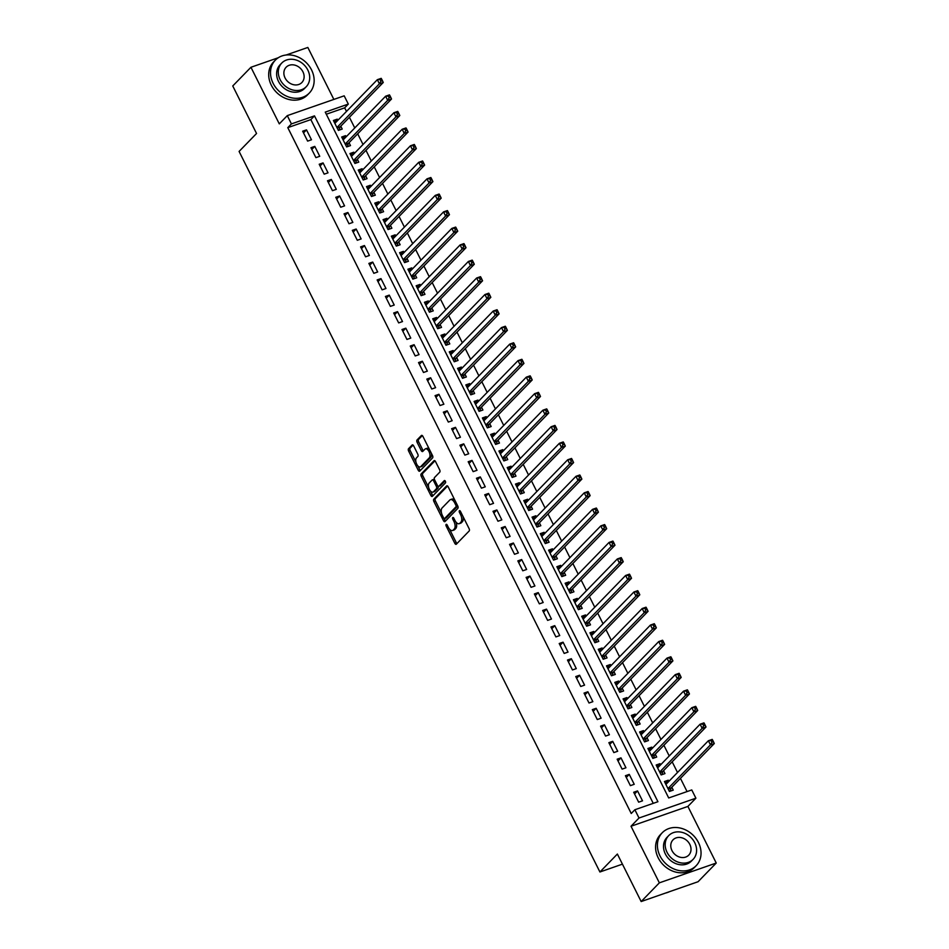 <?xml version="1.0" encoding="UTF-8"?>
<svg xmlns="http://www.w3.org/2000/svg" width="949" height="949" viewBox="0 0 949 949"><rect width="100%" height="100%" fill="white"/><g stroke="black" fill="none" stroke-linecap="round" stroke-linejoin="round"><path stroke-width="1.42" d="M446.113 524.417A1.305 0.664 -109.2 0 0 446.184 526.066L454.808 543.303A1.862 0.949 -109.2 0 0 456.137 544.323A1.862 0.949 -109.2 0 0 456.339 544.192L469.186 530.966A1.862 0.949 -109.2 0 0 469.091 528.617L460.455 511.381A1.305 0.664 -109.2 0 0 459.53 510.657A1.305 0.664 -109.2 0 0 459.387 510.752A1.305 0.664 -109.2 0 0 459.458 512.401L460.573 514.631A5.943 3.025 -109.2 0 1 460.894 522.175L459.826 523.279A5.943 3.025 -109.2 0 1 459.174 523.694A5.943 3.025 -109.2 0 1 454.939 520.432L453.824 518.201A1.305 0.664 -109.2 0 0 452.887 517.49A1.305 0.664 -109.2 0 0 452.756 517.585A1.305 0.664 -109.2 0 0 452.815 519.233L453.942 521.464A5.943 3.025 -109.2 0 1 454.251 529.008L453.183 530.111A5.943 3.025 -109.2 0 1 452.531 530.527A5.943 3.025 -109.2 0 1 448.296 527.264L447.181 525.034A1.305 0.664 -109.2 0 0 446.255 524.322A1.305 0.664 -109.2 0 0 446.113 524.417M413.669 445.9A1.862 0.949 -109.2 0 0 412.341 444.879A1.862 0.949 -109.2 0 0 412.139 445.01L408.533 448.723A1.862 0.949 -109.2 0 0 408.628 451.083L418.212 470.218A1.862 0.949 -109.2 0 0 419.541 471.238A1.862 0.949 -109.2 0 0 419.743 471.107L432.59 457.892A1.862 0.949 -109.2 0 0 432.495 455.532L422.91 436.386A1.862 0.949 -109.2 0 0 421.581 435.377A1.862 0.949 -109.2 0 0 421.38 435.508L417.026 439.98A1.862 0.949 -109.2 0 0 417.121 442.341L421.226 450.526A1.862 0.949 -109.2 0 0 422.554 451.546A1.862 0.949 -109.2 0 0 422.756 451.416L424.915 449.197A4.97 2.527 -109.2 0 1 425.449 448.841A4.97 2.527 -109.2 0 1 429.256 452.127A4.97 2.527 -109.2 0 1 429.256 457.881L420.798 466.576A4.97 2.527 -109.2 0 1 420.265 466.932A4.97 2.527 -109.2 0 1 416.457 463.646A4.97 2.527 -109.2 0 1 416.457 457.904L417.868 456.445A1.862 0.949 -109.2 0 0 417.762 454.097L413.669 445.9M291.426 123.904L287.286 115.636L344.179 95.825L348.319 104.082L325.246 112.124L668.701 797.967L691.762 789.936L695.902 798.192L639.009 818.014L634.869 809.746L657.93 801.715L314.487 115.873L291.426 123.904L287.796 127.641L631.239 813.495L634.869 809.746M641.168 901.55L659.353 882.843L716.246 863.032L698.061 881.728L641.168 901.55L617.372 854.041L599.922 871.989L239.089 151.437L256.55 133.489L232.754 85.968L250.939 67.272L279.291 123.868L287.286 115.636M716.246 863.032L687.895 806.425L631.014 826.247L659.353 882.843M631.014 826.247L639.009 818.014M433.8 499.174A1.862 0.949 -109.2 0 0 433.895 501.523L443.48 520.669A1.862 0.949 -109.2 0 0 444.808 521.689A1.862 0.949 -109.2 0 0 445.01 521.559L457.857 508.344A1.862 0.949 -109.2 0 0 457.762 505.983L448.177 486.837A1.862 0.949 -109.2 0 0 446.849 485.817A1.862 0.949 -109.2 0 0 446.647 485.947L433.8 499.174L435.33 498.64A1.862 0.949 -109.2 0 0 435.437 500.989L441.558 513.219M430.846 495.449L421.261 476.303A1.862 0.949 -109.2 0 1 421.166 473.942L434.013 460.728A1.862 0.949 -109.2 0 1 434.215 460.597A1.862 0.949 -109.2 0 1 435.544 461.617L439.648 469.802A1.862 0.949 -109.2 0 1 439.743 472.163L434.535 477.525A1.862 0.949 -109.2 0 0 434.63 479.886L437.347 485.319A1.862 0.949 -109.2 0 0 438.675 486.339A1.862 0.949 -109.2 0 0 438.877 486.208L444.298 480.621A1.305 0.664 -109.2 0 1 444.44 480.526A1.305 0.664 -109.2 0 1 445.437 481.392A1.305 0.664 -109.2 0 1 445.437 482.899L432.376 496.327A1.862 0.949 -109.2 0 1 432.175 496.457A1.862 0.949 -109.2 0 1 430.846 495.449L432.388 494.904L430.407 490.953M333.858 99.42L307.832 47.45L286.135 55.006M278.271 57.747L250.939 67.272M337.844 120.309L337.251 119.147L334.273 122.207M337.251 119.147L333.407 120.487L338.378 130.404L342.221 129.064L340.774 126.17M346.112 136.846L345.531 135.671L342.553 138.744M345.531 135.671L341.687 137.012L346.658 146.929L350.501 145.588L349.042 142.694M354.392 153.37L353.811 152.196L350.822 155.268M353.811 152.196L349.967 153.536L354.926 163.453L358.769 162.113L357.322 159.218M362.66 169.895L362.079 168.732L359.102 171.793M362.079 168.732L358.236 170.061L363.206 179.978L367.049 178.637L365.602 175.755M370.94 186.419L370.359 185.257L367.382 188.317M370.359 185.257L366.516 186.597L371.474 196.502L375.318 195.174L373.87 192.279M379.22 202.944L378.639 201.781L375.65 204.842M378.639 201.781L374.784 203.122L379.754 213.039L383.598 211.698L382.15 208.804M387.489 219.468L386.907 218.306L383.93 221.366M386.907 218.306L383.064 219.646L388.034 229.563L391.878 228.223L390.43 225.328M395.769 236.004L395.187 234.83L392.21 237.902M395.187 234.83L391.344 236.171L396.302 246.088L400.146 244.747L398.699 241.853M404.049 252.529L403.455 251.355L400.478 254.427M403.455 251.355L399.612 252.695L404.582 262.612L408.426 261.272L406.979 258.377M412.317 269.053L411.736 267.891L408.758 270.951M411.736 267.891L407.892 269.219L412.862 279.136L416.706 277.796L415.259 274.913M420.597 285.578L420.016 284.415L417.038 287.476M420.016 284.415L416.172 285.756L421.131 295.661L424.974 294.332L423.527 291.438M428.877 302.102L428.284 300.94L425.306 304M428.284 300.94L424.44 302.28L429.411 312.197L433.254 310.857L431.807 307.962M437.145 318.627L436.564 317.464L433.586 320.525M436.564 317.464L432.72 318.805L437.691 328.722L441.534 327.381L440.087 324.487M445.425 335.163L444.844 333.989L441.866 337.061M444.844 333.989L441 335.329L445.959 345.246L449.802 343.906L448.355 341.011M453.705 351.688L453.112 350.513L450.134 353.586M453.112 350.513L449.268 351.854L454.239 361.771L458.082 360.43L456.635 357.536M461.973 368.212L461.392 367.049L458.414 370.11M461.392 367.049L457.548 368.378L462.519 378.295L466.362 376.955L464.903 374.072M470.253 384.736L469.672 383.574L466.683 386.634M469.672 383.574L465.829 384.914L470.787 394.82L474.63 393.491L473.183 390.597M478.533 401.261L477.94 400.098L474.963 403.159M477.94 400.098L474.097 401.439L479.067 411.356L482.911 410.015L481.463 407.121M486.801 417.785L486.22 416.623L483.243 419.683M486.22 416.623L482.377 417.963L487.335 427.88L491.179 426.54L489.731 423.645M495.081 434.322L494.5 433.147L491.511 436.22M494.5 433.147L490.657 434.488L495.615 444.405L499.459 443.064L498.011 440.17M503.35 450.846L502.768 449.672L499.791 452.744M502.768 449.672L498.925 451.012L503.895 460.929L507.739 459.589L506.292 456.694M511.63 467.371L511.048 466.196L508.071 469.269M511.048 466.196L507.205 467.537L512.163 477.454L516.007 476.113L514.56 473.231M519.91 483.895L519.317 482.733L516.339 485.793M519.317 482.733L515.473 484.073L520.443 493.978L524.287 492.65L522.84 489.755M528.178 500.42L527.597 499.257L524.619 502.318M527.597 499.257L523.753 500.598L528.723 510.515L532.567 509.174L531.12 506.28M536.458 516.944L535.877 515.782L532.899 518.842M535.877 515.782L532.033 517.122L536.992 527.039L540.835 525.699L539.388 522.804M544.738 533.468L544.145 532.306L541.167 535.366M544.145 532.306L540.301 533.646L545.272 543.563L549.115 542.223L547.668 539.329M553.006 550.005L552.425 548.83L549.447 551.903M552.425 548.83L548.581 550.171L553.552 560.088L557.395 558.747L555.948 555.853M561.286 566.529L560.705 565.355L557.727 568.427M560.705 565.355L556.861 566.695L561.82 576.612L565.663 575.272L564.216 572.389M569.566 583.054L568.973 581.891L565.995 584.952M568.973 581.891L565.13 583.232L570.1 593.137L573.943 591.808L572.496 588.914M577.834 599.578L577.253 598.416L574.275 601.476M577.253 598.416L573.41 599.756L578.38 609.673L582.223 608.333L580.764 605.438M586.114 616.103L585.533 614.94L582.544 618.001M585.533 614.94L581.69 616.281L586.648 626.198L590.492 624.857L589.044 621.963M594.394 632.627L593.801 631.465L590.824 634.525M593.801 631.465L589.958 632.805L594.928 642.722L598.772 641.382L597.324 638.487M602.662 649.163L602.081 647.989L599.104 651.061M602.081 647.989L598.238 649.33L603.196 659.247L607.052 657.906L605.592 655.012M610.942 665.688L610.361 664.514L607.372 667.586M610.361 664.514L606.518 665.854L611.476 675.771L615.32 674.431L613.873 671.548M619.211 682.212L618.629 681.05L615.652 684.11M618.629 681.05L614.786 682.39L619.756 692.296L623.6 690.967L622.153 688.072M627.491 698.737L626.909 697.574L623.932 700.635M626.909 697.574L623.066 698.915L628.024 708.832L631.868 707.491L630.421 704.597M635.771 715.261L635.189 714.099L632.2 717.159M635.189 714.099L631.334 715.439L636.304 725.356L640.148 724.016L638.701 721.121M644.039 731.786L643.458 730.623L640.48 733.684M643.458 730.623L639.614 731.964L644.585 741.881L648.428 740.54L646.981 737.646M652.319 748.322L651.738 747.148L648.76 750.22M651.738 747.148L647.894 748.488L652.853 758.405L656.696 757.065L655.249 754.17M660.599 764.847L660.006 763.672L657.028 766.745M660.006 763.672L656.162 765.013L661.133 774.93L664.976 773.589L663.529 770.707M633.695 792.261L638.653 802.166L642.509 800.837L637.538 790.92L633.695 792.261M625.415 775.724L630.385 785.642L634.229 784.301L629.258 774.384L625.415 775.724M617.147 759.2L622.105 769.117L625.949 767.777L620.99 757.86L617.147 759.2M608.867 742.676L613.837 752.593L617.68 751.252L612.71 741.335L608.867 742.676M600.587 726.151L605.557 736.068L609.4 734.728L604.43 724.811L600.587 726.151M592.318 709.627L597.277 719.544L601.12 718.203L596.162 708.286L592.318 709.627M584.038 693.102L589.009 703.007L592.852 701.679L587.882 691.762L584.038 693.102M575.758 676.566L580.729 686.483L584.572 685.142L579.602 675.237L575.758 676.566M567.49 660.041L572.449 669.958L576.292 668.618L571.334 658.701L567.49 660.041M559.21 643.517L564.181 653.434L568.024 652.093L563.054 642.176L559.21 643.517M550.93 626.992L555.9 636.909L559.744 635.569L554.774 625.652L550.93 626.992M542.662 610.468L547.62 620.385L551.464 619.045L546.505 609.128L542.662 610.468M534.382 593.944L539.352 603.849L543.196 602.52L538.225 592.603L534.382 593.944M526.114 577.407L531.072 587.324L534.916 585.984L529.957 576.079L526.114 577.407M517.834 560.883L522.792 570.8L526.636 569.459L521.677 559.542L517.834 560.883M509.554 544.358L514.524 554.275L518.368 552.935L513.397 543.018L509.554 544.358M501.286 527.834L506.244 537.751L510.088 536.41L505.129 526.493L501.286 527.834M493.006 511.309L497.976 521.226L501.819 519.886L496.849 509.969L493.006 511.309M484.725 494.785L489.696 504.69L493.539 503.361L488.569 493.444L484.725 494.785M476.457 478.249L481.416 488.166L485.259 486.825L480.301 476.92L476.457 478.249M468.177 461.724L473.148 471.641L476.991 470.301L472.021 460.384L468.177 461.724M459.897 445.2L464.868 455.117L468.711 453.776L463.741 443.859L459.897 445.2M451.629 428.675L456.588 438.592L460.431 437.252L455.473 427.335L451.629 428.675M443.349 412.151L448.319 422.068L452.163 420.727L447.193 410.81L443.349 412.151M435.069 395.626L440.039 405.531L443.883 404.203L438.913 394.286L435.069 395.626M426.801 379.09L431.759 389.007L435.603 387.667L430.644 377.761L426.801 379.09M418.521 362.565L423.491 372.483L427.335 371.142L422.364 361.225L418.521 362.565M410.241 346.041L415.211 355.958L419.055 354.618L414.096 344.701L410.241 346.041M401.973 329.517L406.931 339.434L410.775 338.093L405.816 328.176L401.973 329.517M393.693 312.992L398.663 322.909L402.506 321.569L397.536 311.652L393.693 312.992M385.424 296.468L390.383 306.385L394.226 305.044L389.268 295.127L385.424 296.468M377.144 279.931L382.103 289.848L385.958 288.508L380.988 278.603L377.144 279.931M368.864 263.407L373.835 273.324L377.678 271.983L372.708 262.066L368.864 263.407M360.596 246.882L365.555 256.799L369.398 255.459L364.44 245.542L360.596 246.882M352.316 230.358L357.287 240.275L361.13 238.934L356.16 229.017L352.316 230.358M344.036 213.833L349.007 223.75L352.85 222.41L347.88 212.493L344.036 213.833M335.768 197.309L340.727 207.226L344.57 205.886L339.612 195.968L335.768 197.309M327.488 180.773L332.458 190.69L336.302 189.349L331.331 179.444L327.488 180.773M319.208 164.248L324.178 174.165L328.022 172.825L323.051 162.908L319.208 164.248M310.94 147.724L315.898 157.641L319.742 156.3L314.783 146.383L310.94 147.724M653.244 803.352L310.857 119.61L287.796 127.641M311.474 139.776L306.503 129.859L302.66 131.199L307.63 141.116L311.474 139.776M687.064 791.573L680.445 778.346M677.515 772.486L672.165 761.81M669.235 755.962L663.897 745.285M660.955 739.425L655.617 728.761M652.687 722.901L647.337 712.236M644.407 706.376L639.068 695.712M636.138 689.852L630.788 679.187M627.858 673.327L622.508 662.651M619.578 656.803L614.24 646.127M611.31 640.267L605.96 629.602M603.03 623.742L597.692 613.078M594.75 607.218L589.412 596.553M586.482 590.693L581.132 580.029M578.202 574.169L572.864 563.492M569.922 557.644L564.584 546.968M561.654 541.108L556.304 530.444M553.374 524.583L548.036 513.919M545.094 508.059L539.756 497.395M536.826 491.535L531.476 480.87M528.546 475.01L523.207 464.334M520.266 458.486L514.927 447.809M511.997 441.949L506.647 431.285M503.717 425.425L498.379 414.76M495.449 408.9L490.099 398.236M487.169 392.376L481.831 381.712M478.889 375.851L473.551 365.175M470.621 359.327L465.271 348.651M462.341 342.791L457.003 332.126M454.061 326.266L448.723 315.602M445.793 309.742L440.443 299.077M437.513 293.217L432.175 282.553M429.233 276.693L423.895 266.017M420.965 260.168L415.615 249.492M412.685 243.632L407.346 232.968M404.404 227.108L399.066 216.443M396.136 210.583L390.786 199.919M387.856 194.059L382.518 183.394M379.588 177.534L374.238 166.858M371.308 161.01L365.97 150.333M363.028 144.485L357.69 133.809M354.76 127.949L349.41 117.285M346.48 111.424L344.677 107.83L326.302 114.224M668.867 781.371L668.286 780.208L664.442 781.537L669.413 791.454L673.256 790.126L671.809 787.231M599.922 871.989L622.437 864.148M344.677 107.83L348.319 104.082M687.895 806.425L695.902 798.192M310.857 119.61L314.487 115.873M668.286 780.208L665.308 783.269M637.538 790.92L634.561 793.981M629.258 774.384L626.281 777.456M620.99 757.86L618.001 760.932M612.71 741.335L609.732 744.407M604.43 724.811L601.452 727.871M596.162 708.286L593.184 711.347M587.882 691.762L584.904 694.822M579.602 675.237L576.624 678.298M571.334 658.701L568.356 661.773M563.054 642.176L560.076 645.249M554.774 625.652L551.796 628.712M546.505 609.128L543.528 612.188M538.225 592.603L535.248 595.664M529.957 576.079L526.968 579.139M521.677 559.542L518.7 562.615M513.397 543.018L510.42 546.09M505.129 526.493L502.14 529.554M496.849 509.969L493.871 513.029M488.569 493.444L485.591 496.505M480.301 476.92L477.311 479.98M472.021 460.384L469.043 463.456M463.741 443.859L460.763 446.932M455.473 427.335L452.495 430.395M447.193 410.81L444.215 413.871M438.913 394.286L435.935 397.346M430.644 377.761L427.667 380.822M422.364 361.225L419.387 364.297M414.096 344.701L411.107 347.773M405.816 328.176L402.839 331.237M397.536 311.652L394.559 314.712M389.268 295.127L386.279 298.188M380.988 278.603L378.01 281.663M372.708 262.066L369.73 265.139M364.44 245.542L361.45 248.614M356.16 229.017L353.182 232.078M347.88 212.493L344.902 215.553M339.612 195.968L336.634 199.029M331.331 179.444L328.354 182.505M323.051 162.908L320.074 165.98M314.783 146.383L311.806 149.456M306.503 129.859L303.526 132.919M452.531 530.527L454.073 529.993A5.943 3.025 -109.2 0 0 454.713 529.566L453.183 530.111M455.971 522.08A5.943 3.025 -109.2 0 1 455.793 528.474L454.713 529.566M459.174 523.694L460.716 523.16A5.943 3.025 -109.2 0 0 461.356 522.745L459.826 523.279M462.97 516.386A5.943 3.025 -109.2 0 1 462.424 521.642L461.356 522.745M449.529 529.151L456.35 542.769A1.862 0.949 -109.2 0 0 456.943 543.563M447.572 486.042L435.33 498.64M444.227 518.557L445.022 520.135A1.862 0.949 -109.2 0 0 445.615 520.93M443.586 517.857A1.305 0.664 -109.2 0 0 444.512 518.569A1.305 0.664 -109.2 0 0 444.654 518.474L455.935 506.873A1.305 0.664 -109.2 0 0 455.864 505.224L454.69 502.875A5.943 3.025 -109.2 0 0 450.443 499.613A5.943 3.025 -109.2 0 0 449.802 500.028L442.092 507.964A5.943 3.025 -109.2 0 0 442.412 515.509L443.586 517.857M445.888 518.047A1.305 0.664 -109.2 0 0 446.054 518.035A1.305 0.664 -109.2 0 0 446.196 517.94L444.654 518.474M457.655 505.781A1.305 0.664 -109.2 0 1 457.477 506.339L446.196 517.94M454.986 500.455A5.943 3.025 -109.2 0 0 451.985 499.079L450.443 499.613M428.675 487.513L422.803 475.769L421.261 476.303M434.95 460.823L422.696 473.409A1.862 0.949 -109.2 0 0 422.803 475.769M439.968 485.817A1.862 0.949 -109.2 0 0 440.217 485.793A1.862 0.949 -109.2 0 0 440.419 485.663L445.105 480.835M429.126 483.088A4.97 2.527 -109.2 0 0 429.126 488.83A4.97 2.527 -109.2 0 0 432.934 492.116A4.97 2.527 -109.2 0 0 433.468 491.772L436.445 488.699A1.862 0.949 -109.2 0 0 436.35 486.339L433.634 480.906A1.862 0.949 -109.2 0 0 432.305 479.886A1.862 0.949 -109.2 0 0 432.103 480.016L429.126 483.088M432.934 492.116L434.464 491.582A4.97 2.527 -109.2 0 0 435.01 491.226L433.468 491.772M438.058 486.196A1.862 0.949 -109.2 0 1 437.987 488.166L435.01 491.226M434.464 479.494A1.862 0.949 -109.2 0 0 433.847 479.352A1.862 0.949 -109.2 0 0 433.646 479.482M432.388 494.904A1.862 0.949 -109.2 0 0 432.981 495.71M420.265 466.932L421.795 466.398A4.97 2.527 -109.2 0 0 422.341 466.042L420.798 466.576M431.297 453.136A4.97 2.527 -109.2 0 1 430.799 457.335L422.341 466.042M429.387 449.34A4.97 2.527 -109.2 0 0 426.991 448.308L425.449 448.841M422.317 435.591L418.568 439.446A1.862 0.949 -109.2 0 0 418.663 441.807L422.768 449.992A1.862 0.949 -109.2 0 0 423.361 450.799M417.857 465.9L419.755 469.684A1.862 0.949 -109.2 0 0 420.348 470.479M413.064 445.105L410.075 448.189A1.862 0.949 -109.2 0 0 410.17 450.538L415.959 462.104M670.184 791.193L671.014 788.228A1.886 0.961 70.8 0 1 671.228 787.824L714.289 743.541L710.445 744.87L708.369 740.742L665.89 784.432M667.966 788.572L710.445 744.87L711.916 742.26L713.458 741.727L712.628 740.078L711.086 740.611L711.916 742.26M711.086 740.611L708.369 740.742L712.213 739.401L712.628 740.078M713.458 741.727L714.289 743.541M665.652 893.021A23.642 19.715 44.2 0 0 669.436 891.704M660.006 855.903A23.642 19.715 44.2 0 0 696.175 865.69A23.642 19.715 44.2 0 0 698.44 842.51A23.642 19.715 44.2 0 0 662.272 832.724A23.642 19.715 44.2 0 0 660.006 855.903M662.272 832.724L660.457 834.598A23.642 19.715 44.2 0 0 658.179 857.777A23.642 19.715 44.2 0 0 694.36 867.564L696.175 865.69M693.102 859.355L691.43 861.075A17.023 14.199 -135.8 0 1 665.379 854.029A17.023 14.199 -135.8 0 1 667.017 837.338L668.689 835.618A17.023 14.199 44.2 0 0 667.052 852.309A17.023 14.199 44.2 0 0 693.102 859.355A17.023 14.199 44.2 0 0 694.727 842.665A17.023 14.199 44.2 0 0 668.689 835.618M689.816 844.385A10.973 9.146 44.2 0 0 673.031 839.841A10.973 9.146 44.2 0 0 671.975 850.589A10.973 9.146 44.2 0 0 688.76 855.132A10.973 9.146 44.2 0 0 689.816 844.385M273.11 83.298A23.642 19.715 44.2 0 0 309.279 93.085A23.642 19.715 44.2 0 0 311.545 69.906A23.642 19.715 44.2 0 0 275.376 60.119A23.642 19.715 44.2 0 0 273.11 83.298M275.376 60.119L273.561 61.982A23.642 19.715 44.2 0 0 271.295 85.161A23.642 19.715 44.2 0 0 307.464 94.947L309.279 93.085M306.207 86.75L304.534 88.471A17.023 14.199 -135.8 0 1 278.496 81.424A17.023 14.199 -135.8 0 1 280.121 64.734L281.794 63.014A17.023 14.199 44.2 0 0 280.169 79.704A17.023 14.199 44.2 0 0 306.207 86.75A17.023 14.199 44.2 0 0 307.832 70.06A17.023 14.199 44.2 0 0 281.794 63.014M302.921 71.768A10.973 9.146 44.2 0 0 286.135 67.225A10.973 9.146 44.2 0 0 285.08 77.984A10.973 9.146 44.2 0 0 301.865 82.527A10.973 9.146 44.2 0 0 302.921 71.768M661.904 774.657L662.734 771.703A1.886 0.961 70.8 0 1 662.948 771.3L706.009 727.005L702.165 728.346L700.101 724.217L657.621 767.907M659.685 772.035L702.165 728.346L703.648 725.736L705.178 725.202L704.348 723.541L702.818 724.087L703.648 725.736M702.818 724.087L700.101 724.217L703.944 722.877L704.348 723.541M705.178 725.202L706.009 727.005M653.636 758.132L654.454 755.167A1.886 0.961 70.8 0 1 654.668 754.775L697.729 710.481L693.885 711.821L691.821 707.693L649.341 751.383M651.405 755.511L693.885 711.821L695.368 709.211L696.898 708.678L696.08 707.017L694.538 707.551L695.368 709.211M694.538 707.551L691.821 707.693L695.664 706.353L696.08 707.017M696.898 708.678L697.729 710.481M645.356 741.608L646.186 738.642A1.886 0.961 70.8 0 1 646.399 738.251L689.46 693.956L685.617 695.297L683.541 691.169L641.061 734.858M643.137 738.986L685.617 695.297L687.088 692.687L688.63 692.141L687.8 690.492L686.257 691.026L687.088 692.687M686.257 691.026L683.541 691.169L687.384 689.828L687.8 690.492M688.63 692.141L689.46 693.956M637.076 725.083L637.906 722.118A1.886 0.961 70.8 0 1 638.119 721.726L681.18 677.432L677.337 678.772L675.273 674.632L632.793 718.334M634.857 722.462L677.337 678.772L678.82 676.151L680.35 675.617L679.52 673.968L677.989 674.502L678.82 676.151M677.989 674.502L675.273 674.632L679.116 673.304L679.52 673.968M680.35 675.617L681.18 677.432M628.807 708.559L629.626 705.593A1.886 0.961 70.8 0 1 629.839 705.19L672.9 660.907L669.057 662.248L666.993 658.108L624.513 701.797M626.577 705.937L669.057 662.248L670.54 659.626L672.082 659.092L671.251 657.443L669.709 657.977L670.54 659.626M669.709 657.977L666.993 658.108L670.836 656.767L671.251 657.443M672.082 659.092L672.9 660.907M620.527 692.035L621.358 689.069A1.886 0.961 70.8 0 1 621.571 688.666L664.632 644.383L660.789 645.711L658.713 641.583L616.233 685.273M618.309 689.413L660.789 645.711L662.26 643.102L663.802 642.568L662.971 640.919L661.441 641.453L662.26 643.102M661.441 641.453L658.713 641.583L662.556 640.243L662.971 640.919M663.802 642.568L664.632 644.383M612.247 675.498L613.078 672.544A1.886 0.961 70.8 0 1 613.291 672.141L656.352 627.847L652.509 629.187L650.445 625.059L607.965 668.748M610.029 672.877L652.509 629.187L653.991 626.577L655.522 626.043L654.691 624.383L653.161 624.928L653.991 626.577M653.161 624.928L650.445 625.059L654.288 623.718L654.691 624.383M655.522 626.043L656.352 627.847M603.979 658.974L604.81 656.008A1.886 0.961 70.8 0 1 605.011 655.617L648.072 611.322L644.229 612.663L642.165 608.534L599.685 652.224M601.749 656.352L644.229 612.663L645.711 610.053L647.254 609.519L646.423 607.858L644.881 608.392L645.711 610.053M644.881 608.392L642.165 608.534L646.008 607.194L646.423 607.858M647.254 609.519L648.072 611.322M595.699 642.449L596.53 639.484A1.886 0.961 70.8 0 1 596.743 639.092L639.804 594.798L635.96 596.138L633.885 592.01L591.405 635.7M593.481 639.828L635.96 596.138L637.431 593.528L638.974 592.983L638.143 591.334L636.613 591.868L637.431 593.528M636.613 591.868L633.885 592.01L637.728 590.669L638.143 591.334M638.974 592.983L639.804 594.798M587.431 625.925L588.25 622.959A1.886 0.961 70.8 0 1 588.463 622.568L631.524 578.273L627.68 579.614L625.616 575.474L583.137 619.175M585.201 623.303L627.68 579.614L629.163 576.992L630.694 576.458L629.875 574.809L628.333 575.343L629.163 576.992M628.333 575.343L625.616 575.474L629.46 574.145L629.875 574.809M630.694 576.458L631.524 578.273M579.151 609.4L579.981 606.435A1.886 0.961 70.8 0 1 580.183 606.031L623.244 561.749L619.4 563.089L617.336 558.949L574.857 602.639M576.921 606.779L619.4 563.089L620.883 560.468L622.425 559.934L621.595 558.285L620.053 558.819L620.883 560.468M620.053 558.819L617.336 558.949L621.18 557.609L621.595 558.285M622.425 559.934L623.244 561.749M570.871 592.876L571.701 589.91A1.886 0.961 70.8 0 1 571.915 589.507L614.976 545.224L611.132 546.553L609.056 542.425L566.577 586.114M568.653 590.254L611.132 546.553L612.603 543.943L614.145 543.409L613.315 541.76L611.785 542.294L612.603 543.943M611.785 542.294L609.056 542.425L612.9 541.084L613.315 541.76M614.145 543.409L614.976 545.224M562.603 576.351L563.421 573.386A1.886 0.961 70.8 0 1 563.635 572.982L606.696 528.688L602.852 530.028L600.788 525.9L558.309 569.59M560.373 573.718L602.852 530.028L604.335 527.419L605.865 526.885L605.047 525.224L603.505 525.77L604.335 527.419M603.505 525.77L600.788 525.9L604.632 524.56L605.047 525.224M605.865 526.885L606.696 528.688M554.323 559.815L555.153 556.849A1.886 0.961 70.8 0 1 555.367 556.458L598.428 512.163L594.584 513.504L592.508 509.376L550.029 553.065M552.104 557.193L594.584 513.504L596.055 510.894L597.597 510.36L596.767 508.7L595.225 509.233L596.055 510.894M595.225 509.233L592.508 509.376L596.352 508.035L596.767 508.7M597.597 510.36L598.428 512.163M546.043 543.291L546.873 540.325A1.886 0.961 70.8 0 1 547.087 539.934L590.148 495.639L586.304 496.979L584.228 492.851L541.749 536.541M543.824 540.669L586.304 496.979L587.775 494.37L589.317 493.824L588.487 492.175L586.957 492.709L587.775 494.37M586.957 492.709L584.228 492.851L588.072 491.511L588.487 492.175M589.317 493.824L590.148 495.639M537.775 526.766L538.593 523.801A1.886 0.961 70.8 0 1 538.807 523.409L581.867 479.115L578.024 480.455L575.96 476.315L533.48 520.016M535.544 524.145L578.024 480.455L579.507 477.833L581.037 477.3L580.219 475.651L578.676 476.184L579.507 477.833M578.676 476.184L575.96 476.315L579.803 474.986L580.219 475.651M581.037 477.3L581.867 479.115M529.495 510.242L530.325 507.276A1.886 0.961 70.8 0 1 530.538 506.873L573.599 462.59L569.756 463.931L567.68 459.791L525.2 503.492M527.276 507.62L569.756 463.931L571.227 461.309L572.769 460.775L571.939 459.126L570.396 459.66L571.227 461.309M570.396 459.66L567.68 459.791L571.523 458.45L571.939 459.126M572.769 460.775L573.599 462.59M521.215 493.717L522.045 490.752A1.886 0.961 70.8 0 1 522.258 490.348L565.319 446.066L561.476 447.394L559.412 443.266L516.932 486.956M518.996 491.096L561.476 447.394L562.959 444.784L564.489 444.251L563.659 442.602L562.128 443.136L562.959 444.784M562.128 443.136L559.412 443.266L563.255 441.926L563.659 442.602M564.489 444.251L565.319 446.066M512.946 477.193L513.765 474.227A1.886 0.961 70.8 0 1 513.978 473.824L557.039 429.529L553.196 430.87L551.132 426.742L508.652 470.431M510.716 474.559L553.196 430.87L554.679 428.26L556.221 427.726L555.39 426.065L553.848 426.611L554.679 428.26M553.848 426.611L551.132 426.742L554.975 425.401L555.39 426.065M556.221 427.726L557.039 429.529M504.666 460.656L505.497 457.691A1.886 0.961 70.8 0 1 505.71 457.299L548.771 413.005L544.928 414.345L542.852 410.217L500.372 453.907M502.448 458.035L544.928 414.345L546.399 411.736L547.941 411.202L547.11 409.541L545.568 410.075L546.399 411.736M545.568 410.075L542.852 410.217L546.695 408.877L547.11 409.541M547.941 411.202L548.771 413.005M496.386 444.132L497.217 441.166A1.886 0.961 70.8 0 1 497.43 440.775L540.491 396.48L536.648 397.821L534.584 393.693L492.104 437.382M494.168 441.51L536.648 397.821L538.13 395.211L539.661 394.665L538.83 393.016L537.3 393.55L538.13 395.211M537.3 393.55L534.584 393.693L538.427 392.352L538.83 393.016M539.661 394.665L540.491 396.48M488.118 427.608L488.937 424.642A1.886 0.961 70.8 0 1 489.15 424.25L532.211 379.956L528.368 381.296L526.304 377.168L483.824 420.858M485.888 424.986L528.368 381.296L529.85 378.675L531.393 378.141L530.562 376.492L529.02 377.026L529.85 378.675M529.02 377.026L526.304 377.168L530.147 375.828L530.562 376.492M531.393 378.141L532.211 379.956M479.838 411.083L480.668 408.117A1.886 0.961 70.8 0 1 480.882 407.714L523.943 363.431L520.099 364.772L518.024 360.632L475.544 404.333M477.62 408.461L520.099 364.772L521.57 362.15L523.113 361.616L522.282 359.968L520.752 360.501L521.57 362.15M520.752 360.501L518.024 360.632L521.867 359.291L522.282 359.968M523.113 361.616L523.943 363.431M471.558 394.559L472.388 391.593A1.886 0.961 70.8 0 1 472.602 391.19L515.663 346.907L511.819 348.236L509.755 344.107L467.276 387.797M469.34 391.937L511.819 348.236L513.302 345.626L514.832 345.092L514.014 343.443L512.472 343.977L513.302 345.626M512.472 343.977L509.755 344.107L513.599 342.767L514.014 343.443M514.832 345.092L515.663 346.907M463.29 378.034L464.12 375.069A1.886 0.961 70.8 0 1 464.322 374.665L507.383 330.371L503.539 331.711L501.475 327.583L458.996 371.273M461.06 375.401L503.539 331.711L505.022 329.101L506.564 328.568L505.734 326.907L504.192 327.452L505.022 329.101M504.192 327.452L501.475 327.583L505.319 326.242L505.734 326.907M506.564 328.568L507.383 330.371M455.01 361.498L455.84 358.544A1.886 0.961 70.8 0 1 456.054 358.141L499.115 313.846L495.271 315.187L493.195 311.058L450.716 354.748M452.792 358.876L495.271 315.187L496.742 312.577L498.284 312.043L497.454 310.382L495.924 310.916L496.742 312.577M495.924 310.916L493.195 311.058L497.039 309.718L497.454 310.382M498.284 312.043L499.115 313.846M446.742 344.973L447.56 342.008A1.886 0.961 70.8 0 1 447.774 341.616L490.835 297.322L486.991 298.662L484.927 294.534L442.448 338.224M444.512 342.352L486.991 298.662L488.474 296.052L490.004 295.507L489.186 293.858L487.644 294.392L488.474 296.052M487.644 294.392L484.927 294.534L488.771 293.194L489.186 293.858M490.004 295.507L490.835 297.322M438.462 328.449L439.292 325.483A1.886 0.961 70.8 0 1 439.494 325.092L482.567 280.797L478.723 282.138L476.647 278.01L434.168 321.699M436.243 325.827L478.723 282.138L480.194 279.516L481.736 278.982L480.906 277.333L479.364 277.867L480.194 279.516M479.364 277.867L476.647 278.01L480.491 276.669L480.906 277.333M481.736 278.982L482.567 280.797M430.182 311.924L431.012 308.959A1.886 0.961 70.8 0 1 431.226 308.555L474.286 264.273L470.443 265.613L468.367 261.473L425.887 305.175M427.963 309.303L470.443 265.613L471.914 262.992L473.456 262.458L472.626 260.809L471.095 261.343L471.914 262.992M471.095 261.343L468.367 261.473L472.211 260.133L472.626 260.809M473.456 262.458L474.286 264.273M421.914 295.4L422.732 292.434A1.886 0.961 70.8 0 1 422.946 292.031L466.006 247.748L462.163 249.077L460.099 244.949L417.619 288.638M419.683 292.778L462.163 249.077L463.646 246.467L465.176 245.933L464.358 244.284L462.815 244.818L463.646 246.467M462.815 244.818L460.099 244.949L463.942 243.608L464.358 244.284M465.176 245.933L466.006 247.748M413.634 278.876L414.464 275.91A1.886 0.961 70.8 0 1 414.677 275.507L457.738 231.212L453.895 232.552L451.819 228.424L409.339 272.114M411.415 276.242L453.895 232.552L455.366 229.943L456.908 229.409L456.078 227.76L454.535 228.294L455.366 229.943M454.535 228.294L451.819 228.424L455.662 227.084L456.078 227.76M456.908 229.409L457.738 231.212M405.353 262.339L406.184 259.385A1.886 0.961 70.8 0 1 406.397 258.982L449.458 214.688L445.615 216.028L443.551 211.9L401.071 255.589M403.135 259.718L445.615 216.028L447.098 213.418L448.628 212.884L447.798 211.224L446.267 211.757L447.098 213.418M446.267 211.757L443.551 211.9L447.394 210.559L447.798 211.224M448.628 212.884L449.458 214.688M397.085 245.815L397.904 242.849A1.886 0.961 70.8 0 1 398.117 242.458L441.178 198.163L437.335 199.504L435.271 195.375L392.791 239.065M394.855 243.193L437.335 199.504L438.818 196.894L440.348 196.348L439.529 194.699L437.987 195.233L438.818 196.894M437.987 195.233L435.271 195.375L439.114 194.035L439.529 194.699M440.348 196.348L441.178 198.163M388.805 229.29L389.636 226.325A1.886 0.961 70.8 0 1 389.849 225.933L432.91 181.639L429.067 182.979L426.991 178.851L384.511 222.541M386.587 226.669L429.067 182.979L430.538 180.357L432.08 179.824L431.249 178.175L429.707 178.709L430.538 180.357M429.707 178.709L426.991 178.851L430.834 177.51L431.249 178.175M432.08 179.824L432.91 181.639M380.525 212.766L381.356 209.8A1.886 0.961 70.8 0 1 381.569 209.397L424.63 165.114L420.787 166.455L418.723 162.315L376.243 206.016M378.307 210.144L420.787 166.455L422.269 163.833L423.8 163.299L422.969 161.65L421.439 162.184L422.269 163.833M421.439 162.184L418.723 162.315L422.566 160.974L422.969 161.65M423.8 163.299L424.63 165.114M372.257 196.241L373.076 193.276A1.886 0.961 70.8 0 1 373.289 192.872L416.35 148.59L412.507 149.918L410.442 145.79L367.963 189.48M370.027 193.62L412.507 149.918L413.989 147.309L415.532 146.775L414.701 145.126L413.159 145.66L413.989 147.309M413.159 145.66L410.442 145.79L414.286 144.45L414.701 145.126M415.532 146.775L416.35 148.59M363.977 179.717L364.807 176.751A1.886 0.961 70.8 0 1 365.021 176.348L408.082 132.053L404.238 133.394L402.162 129.266L359.683 172.955M361.759 177.095L404.238 133.394L405.709 130.784L407.251 130.25L406.421 128.601L404.891 129.135L405.709 130.784M404.891 129.135L402.162 129.266L406.006 127.925L406.421 128.601M407.251 130.25L408.082 132.053M355.697 163.181L356.527 160.227A1.886 0.961 70.8 0 1 356.741 159.823L399.802 115.529L395.958 116.869L393.894 112.741L351.415 156.431M353.479 160.559L395.958 116.869L397.441 114.26L398.971 113.726L398.141 112.065L396.611 112.611L397.441 114.26M396.611 112.611L393.894 112.741L397.738 111.401L398.141 112.065M398.971 113.726L399.802 115.529M347.429 146.656L348.259 143.69A1.886 0.961 70.8 0 1 348.461 143.299L391.522 99.004L387.678 100.345L385.614 96.217L343.135 139.906M345.199 144.034L387.678 100.345L389.161 97.735L390.703 97.201L389.873 95.541L388.331 96.074L389.161 97.735M388.331 96.074L385.614 96.217L389.458 94.876L389.873 95.541M390.703 97.201L391.522 99.004M339.149 130.132L339.979 127.166A1.886 0.961 70.8 0 1 340.193 126.775L383.254 82.48L379.41 83.82L377.334 79.692L334.855 123.382M336.931 127.51L379.41 83.82L380.881 81.199L382.423 80.665L381.593 79.016L380.063 79.55L380.881 81.199M380.063 79.55L377.334 79.692L381.178 78.352L381.593 79.016M382.423 80.665L383.254 82.48M447.465 525.616L446.184 526.066M460.751 511.95L459.458 512.401M454.108 518.783L452.815 519.233M455.793 528.474L454.251 529.008M455.247 521.013L453.942 521.464M462.424 521.642L460.894 522.175M461.866 514.18L460.573 514.631M456.35 542.769L454.808 543.303M445.022 520.135L443.48 520.669M435.437 500.989L433.895 501.523M457.477 506.339L455.935 506.873M457.157 504.773L455.864 505.224M455.983 502.424L454.69 502.875M422.696 473.409L421.166 473.942M440.419 485.663L438.877 486.208M437.987 488.166L436.445 488.699M437.703 485.876L436.35 486.339M434.915 480.455L433.634 480.906M430.799 457.335L429.256 457.881M422.768 449.992L421.226 450.526M418.663 441.807L417.121 442.341M418.568 439.446L417.026 439.98M419.755 469.684L418.212 470.218M410.17 450.538L408.628 451.083M410.075 448.189L408.533 448.723M671.014 788.228L668.262 789.177M671.228 787.824L668.132 788.904M662.734 771.703L659.994 772.652M662.948 771.3L659.852 772.379M654.454 755.167L651.714 756.128M654.668 754.775L651.583 755.855M646.186 738.642L643.446 739.603M646.399 738.251L643.303 739.33M637.906 722.118L635.166 723.079M638.119 721.726L635.023 722.794M629.626 705.593L626.886 706.554M629.839 705.19L626.755 706.27M621.358 689.069L618.618 690.018M621.571 688.666L618.475 689.745M613.078 672.544L610.337 673.493M613.291 672.141L610.195 673.221M604.81 656.008L602.057 656.969M605.011 655.617L601.927 656.696M596.53 639.484L593.789 640.445M596.743 639.092L593.647 640.172M588.25 622.959L585.509 623.92M588.463 622.568L585.367 623.635M579.981 606.435L577.229 607.396M580.183 606.031L577.099 607.111M571.701 589.91L568.961 590.859M571.915 589.507L568.819 590.586M563.421 573.386L560.681 574.335M563.635 572.982L560.539 574.062M555.153 556.849L552.401 557.81M555.367 556.458L552.271 557.538M546.873 540.325L544.133 541.286M547.087 539.934L543.991 541.013M538.593 523.801L535.853 524.761M538.807 523.409L535.711 524.477M530.325 507.276L527.585 508.237M530.538 506.873L527.442 507.952M522.045 490.752L519.305 491.701M522.258 490.348L519.162 491.428M513.765 474.227L511.025 475.176M513.978 473.824L510.894 474.903M505.497 457.691L502.756 458.652M505.71 457.299L502.614 458.379M497.217 441.166L494.476 442.127M497.43 440.775L494.334 441.854M488.937 424.642L486.196 425.603M489.15 424.25L486.066 425.318M480.668 408.117L477.928 409.078M480.882 407.714L477.786 408.794M472.388 391.593L469.648 392.542M472.602 391.19L469.506 392.269M464.12 375.069L461.368 376.018M464.322 374.665L461.238 375.745M455.84 358.544L453.1 359.493M456.054 358.141L452.958 359.22M447.56 342.008L444.82 342.969M447.774 341.616L444.678 342.696M439.292 325.483L436.54 326.444M439.494 325.092L436.41 326.159M431.012 308.959L428.272 309.92M431.226 308.555L428.129 309.635M422.732 292.434L419.992 293.383M422.946 292.031L419.849 293.111M414.464 275.91L411.712 276.859M414.677 275.507L411.581 276.586M406.184 259.385L403.444 260.334M406.397 258.982L403.301 260.062M397.904 242.849L395.164 243.81M398.117 242.458L395.033 243.537M389.636 226.325L386.895 227.285M389.849 225.933L386.753 227.001M381.356 209.8L378.615 210.761M381.569 209.397L378.473 210.476M373.076 193.276L370.335 194.225M373.289 192.872L370.205 193.952M364.807 176.751L362.067 177.7M365.021 176.348L361.925 177.427M356.527 160.227L353.787 161.176M356.741 159.823L353.645 160.903M348.259 143.69L345.507 144.651M348.461 143.299L345.377 144.378M339.979 127.166L337.239 128.127M340.193 126.775L337.097 127.842M446.054 518.035L444.512 518.569M440.217 485.793L438.675 486.339M433.847 479.352L432.305 479.886"/></g></svg>
